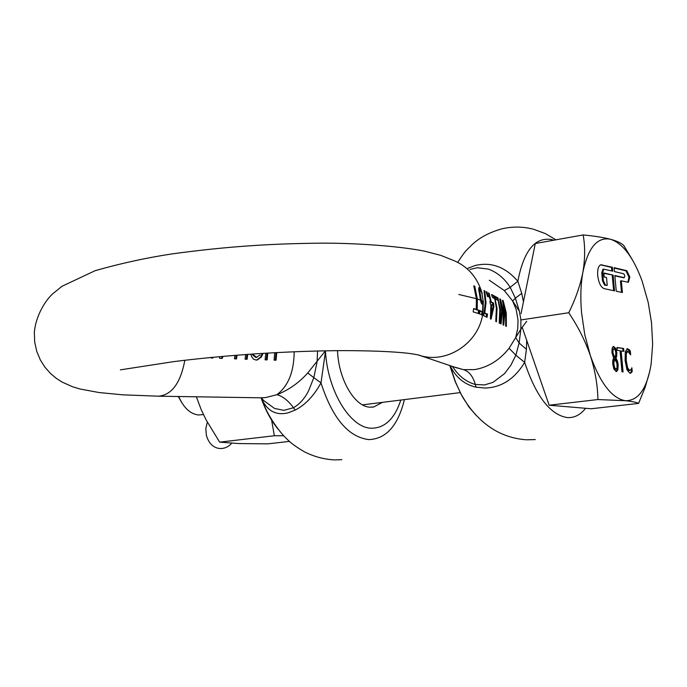 <?xml version="1.0" encoding="UTF-8"?>
<svg xmlns="http://www.w3.org/2000/svg" width="687" height="687" viewBox="0 0 687 687"><rect width="100%" height="100%" fill="white"/><g stroke="black" fill="none" stroke-linecap="round" stroke-linejoin="round"><path stroke-width="1.03" d="M196.362 396.794L201.179 409.581L206.1 419.886L219.66 442.145L274.345 435.747L271.502 419.542M219.66 442.145L239.291 443.579L267.836 443.854L289.502 441.389M283.722 435.756L274.345 435.747M256.663 360.031L260.631 357.103L262.245 353.419M260.09 354.956L256.474 357.292L253.305 354.715L252.524 354.835L255.676 357.412L256.534 357.352M212.025 358.09L212.137 357.36M266.358 359.876L267.011 353.127M275.298 360.168L275.968 352.629M235.761 358.872L236.225 355.256M221.489 358.399L222.21 356.433M246.358 359.215L246.916 354.449M526.697 321.267L520.849 329.159L509.093 348.266C499.466 360.323 487.899 367.442 474.382 369.632L463.416 369.64L456.615 367.76M504 320.58L503.605 311.658L500.488 299.231L499.75 298.836L501.673 310.687L500.454 323.611L501.106 323.921L502.283 310.996L501.304 302.967L503.056 311.383L503.082 324.857L503.734 325.166L504.911 312.319L503.983 304.539L505.666 312.697L505.684 326.085L506.345 326.394L506.293 313.014L503.167 300.648L502.463 300.271L504.404 312.07L504 320.58L503.434 320.666M499.87 323.337L500.454 310.077L497.912 297.866L495.009 296.337L495.911 299.257L498.152 300.425L499.793 309.743L499.209 323.027L499.87 323.337M496.443 321.722L497.036 308.36L494.485 296.054L491.531 294.491L492.433 297.437L494.709 298.63L496.366 308.016L495.774 321.404L496.443 321.722M491.042 319.172L493.927 306.677L493.498 303.053L491.222 301.894L489.092 293.212L488.431 292.851L490.561 301.55L489.943 301.232L490.295 304.023L490.913 304.332L490.406 318.871L491.042 319.172M484.79 312.8L486.035 302.821L484.782 290.927L484.026 290.532L485.297 302.452L483.708 315.711L487.074 317.3L487.521 314.114L484.112 312.903M482.274 293.435L480.307 288.454L479.019 287.613L478.71 289.476L480.909 302.151L481.578 303.748L482.867 304.513L482.532 311.726L480.015 310.67L479.569 313.916L482.781 315.273L483.382 301.361L481.372 301.636L480.625 300.794M489.273 280.219L504.327 290.584L512.657 301.009L519.338 311.099L520.875 319.627M487.504 296.466L488.345 296.904L486.963 292.078L486.121 291.64L487.504 296.466M503.322 322.478L503.588 320.64M497.628 300.15L496.941 298.029L495.284 297.153M494.193 298.356L493.498 296.217L491.806 295.324M492.819 305.294L492.536 303.207L490.192 301.61M482.42 301.645L482.575 304.504M274.748 352.689L274.079 360.134L276.071 360.194L276.741 352.586M265.775 353.204L265.122 359.833L267.14 359.902L267.793 353.084M250.807 354.174L251.605 356.647L253.409 359.103L256.071 360.048L257.342 359.936L261.429 356.982L263.009 353.376M245.628 354.544L245.087 359.181L247.131 359.241L247.698 354.389M234.92 355.359L234.473 358.829L236.543 358.897L237.006 355.196M219.522 356.673L219.651 358.339L222.236 358.425L222.992 356.364M209.715 357.592L212.807 358.116L212.936 357.283M325.432 350.817L307.75 372.972C298.862 382.882 288.566 390.122 276.878 394.699L265.663 397.55L260.785 397.807L158.903 396.201M491.583 304.667L491.626 314.921L493.318 305.543L490.956 304.77M337.523 350.645C338.459 379.276 354.647 406.876 370.027 407.176L373.728 406.979L382.419 402.367M261.129 397.867L261.927 399.645C267.741 411.23 276.414 415.644 287.939 412.887L295.161 410.087L293.521 407.735C299.918 403.922 305.002 398.134 308.764 390.388L313.822 377.644L320.984 382.865L325.475 351.383C327.665 391.289 350.43 428.216 371.521 428.224C384.875 428.13 394.639 418.735 400.822 400.057M325.337 350.817L325.475 351.383L325.02 350.817M307.75 372.972L313.822 377.644L317.093 361.783L317.583 350.988M256.474 357.292L255.676 357.412M404.42 399.602C398.022 425.639 386.146 438.967 368.799 439.603C348.318 437.061 332.379 418.151 320.984 382.865C313.942 395.798 305.337 404.875 295.161 410.087M261.515 398.013L263.696 400.547L274.551 408.464L283.92 410.345L293.521 407.735C288.076 400.452 282.529 396.107 276.878 394.699C288.222 386.154 293.993 371.839 294.191 351.761M452.321 366.326L455.052 370.104C460.479 377.378 467.237 382.178 475.344 384.48L475.997 387.167L484.988 388.061C501.407 387.554 514.623 378.992 524.653 362.367L526.431 349.288L519.132 343.036L520.849 329.159L520.901 319.996M526.697 340.288L526.431 349.288M490.922 315.024L491.626 314.921M482.781 301.576L481.372 301.636M482.532 311.726L479.955 311.194M476.22 309.811L477.207 309.657L477.353 299L474.76 286.178L473.79 285.835L476.383 298.673L476.237 309.348L473.618 308.575L473.171 311.872L479.071 313.727L479.517 310.464L476.22 309.811L476.555 302.503M478.53 310.618L478.143 313.401M476.237 309.348L473.575 308.995M475.997 387.167C464.283 384.471 455.653 377.275 450.114 365.587M585.625 408.301C580.378 414.888 574.298 417.988 567.385 417.584C550.399 415.008 536.161 396.605 524.653 362.367L515.843 355.222L519.132 343.036L515.705 337.618L517.758 328.334L518.024 320.219L516.203 309.631L512.657 301.009L515.379 298.149L521.725 293.366L523.434 301.851M481.862 314.852L482.283 311.761M482.343 301.481L481.278 299.824L480.35 299.97M481.278 299.824L479.869 291.769L479.002 291.915M479.869 291.769L480.307 290.601L481.707 292.37L483.287 301.43M480.539 290.756L478.745 288.076M490.57 317.858L491.454 314.947M486.164 316.87L486.533 314.268L484.095 313.1M521.725 293.366L517.852 281.249C505.374 266.899 491.145 261.661 475.138 265.517L467.864 268.265M519.338 311.099L515.379 298.149L510.201 287.338L517.852 281.249C523.82 250.472 535.173 236.603 551.91 239.643L553.791 240.201M454.708 367.124L463.416 369.64C468.946 371.246 472.922 376.193 475.344 384.48L484.481 384.935L493.068 382.324L504.584 373.599L510.888 365.183L515.843 355.222L509.093 348.266M474.76 286.178L473.944 286.316M479.517 310.464L477.207 309.657M481.304 289.837L480.299 290M490.003 301.636L490.561 301.55M493.927 306.677L493.197 306.788M493.498 303.053L492.536 303.207M491.222 301.894L490.26 302.048M489.092 293.212L488.577 293.289M493.498 296.217L494.485 296.054M496.941 298.029L497.912 297.866M501.304 302.967L500.797 303.053M503.983 304.539L503.537 304.607M503.167 300.648L502.601 300.734M500.488 299.231L499.896 299.326M486.31 292.19L486.963 292.078M487.521 314.114L486.533 314.268M484.782 290.927L484.146 291.03M504.327 290.584L510.201 287.338C504.533 278.458 497.268 272.387 488.423 269.132L477.388 267.732L469.951 269.433M621.331 280.828L628.382 282.305L629.859 277.084L626.819 270.704L614.109 267.672L614.47 271.588L623.822 273.787L624.844 275.916L624.182 277.668L614.831 275.513L616.273 291.228L622.413 292.542L621.331 280.828L620.455 280.966L621.503 292.344M627.841 282.297L628.983 277.222L625.943 270.841L614.144 268.033M611.834 270.97L611.507 267.406L600.575 264.847M613.105 275.118L603.821 272.979L604.182 276.955L606.518 277.479L607.248 285.414L605.496 285.028L603.366 280.665L602.645 272.713L603.684 269.149L612.744 271.185L612.383 267.26L600.807 264.778C598.368 265.869 597.329 269.441 597.69 275.487C598.678 282.838 600.816 287.218 604.096 288.634L614.556 290.867L613.105 275.118L603.856 273.34M203.446 414.562L198.586 414.982C190.393 414.098 183.755 407.949 178.689 396.519M181.557 402.29L178.276 396.511M612.083 352.319L612.976 352.199L613.13 349.631L612.237 349.752L612.083 352.319L613.199 355.943L614.101 355.823L613.362 354.252L612.469 354.363M612.976 352.199L613.362 354.252M614.101 355.823L614.702 356.656L613.809 356.776L614.522 357.618L615.415 357.498L614.702 356.656M615.415 357.498L615.801 352.809L615.183 350.052L614.041 348.816L613.13 349.631M614.35 358.923L613.448 359.043L612.95 364.067L613.852 363.947L614.35 358.923L616.643 362.478L617.063 364.866L616.943 368.138L616.153 369.202L614.642 367.631L613.74 367.743L615.38 369.28M613.852 363.947L614.642 367.631M649.85 371.04L645.213 387.159L638.592 403.398L591.146 408.765L549.128 405.218L522.163 327.184M521.047 313.624L535.293 243.516L583.169 234.945C594.41 236.019 603.572 237.47 610.657 239.291C617.355 241.18 621.787 243.327 623.933 245.74L632.564 260.133M613.199 355.943L613.809 356.776M613.148 348.936L612.237 349.752M612.95 364.067L613.74 367.743M638.592 403.398C636.531 402.307 632.169 401.423 625.496 400.727L597.922 399.542L549.128 405.218M597.922 399.542C597.638 385.081 595.114 370.422 590.348 355.565C585.187 340.743 577.982 326.471 568.742 312.74L520.772 319.962M568.742 312.74C575.569 299 580.283 285.466 582.902 272.146C585.118 258.896 585.212 246.496 583.169 234.945M622.164 371.839L620.249 350.997L623.899 351.297L623.633 348.481L617.029 347.725M622.98 351.16L622.748 348.601M615.964 371.573L616.986 369.881L617.287 364.823L616.582 361.156L615.26 358.623L616.007 353.049L614.917 348.558L613.062 346.592M613.637 290.67L612.22 275.264M602.928 269.278L601.76 272.859L602.482 280.811L604.603 285.174L607.248 285.414M623.564 277.763L614.865 275.865M582.902 272.146C588.132 247.518 597.389 236.568 610.657 239.291C622.877 243.447 633.354 257.316 642.07 280.906L648.21 302.478L651.525 322.753L652.641 344.385L651.139 364.084C647.042 388.524 638.489 400.736 625.496 400.727C612.057 398.503 600.344 383.44 590.348 355.565L584.783 334.732L581.563 312.783C580.275 297.806 580.721 284.255 582.902 272.146M631.782 372.156L632.22 371.521L631.327 371.633L630.898 372.268L631.782 372.156L629.988 373.247M632.22 371.521L631.868 367.76L631.104 369.537L628.751 370.619L629.799 370.508M631.13 369.486L631.327 371.633M629.644 370.508L627.652 367.906L626.759 368.017L628.751 370.619M627.652 367.906L626.235 360.615L626.304 353.53L625.41 353.65L625.342 360.727L626.759 368.017M626.304 353.53L627.875 351.358L630.675 354.844L630.322 351.048L629.438 351.169L629.593 352.886M626.982 351.478L625.41 353.65M630.322 351.048L629.12 349.511L626.853 348.781M626.802 348.807L629.438 351.169M627.643 348.678L625.29 351.546L625.11 360.452L626.982 369.778L629.893 373.239L630.657 373.17M623.633 348.481L617.003 347.467L617.261 350.301L620.043 350.714L621.984 371.813L623.075 371.95L621.142 350.885M616.153 358.502L616.9 352.929L615.81 348.438L613.405 346.454L612.186 347.983L611.877 352.405L613.585 357.91L612.778 360.477L612.735 364.033L613.929 369.28L616.505 371.598L617.879 369.769L618.18 364.711L617.476 361.036L616.153 358.502L615.26 358.623M616.145 358.408L615.251 358.528M612.383 267.26L611.507 267.406M629.859 373.239L630.898 372.268M630.383 372.843L631.267 372.732M417.79 354.844L420.702 355.729C446.988 363.543 477.843 343.594 482.549 315.161M456.915 367.949L420.702 355.729C419.525 355.042 415.171 354.209 407.631 353.23C392.002 351.504 369.967 350.636 341.525 350.619C314.689 350.817 286.196 351.881 256.045 353.814C225.929 355.883 198.38 358.502 173.416 361.671L120.388 369.855M480.608 288.815C475.748 275.839 467.16 266.565 454.837 261L440.796 255.384L424.755 251.193C397.095 245.688 352.766 243.035 322.151 243.146C273.52 243.593 228.754 246.118 171.432 254.001C146.202 257.831 120.766 263.396 95.15 270.678L61.95 286.299L52.435 294.053C44.466 301.55 35.827 316.509 34.35 332.01L34.668 341.92L36.746 351.366L40.318 359.919L44.981 367.244L50.426 373.402L56.386 378.417L62.036 382.041L72.564 386.764L79.941 388.988L99.108 392.552L122.698 394.819L158.353 396.193C171.724 395.068 180.552 383.088 184.846 360.263M261.112 397.859C265.508 410.319 271.167 420.745 278.08 429.135M261.429 356.982L260.631 357.103M481.561 314.723L482.016 311.804M482.386 304.444L482.248 301.662M450.037 365.561L455.412 381.783L461.071 394.252L468.86 406.91L476.185 415.395M480.857 298.21L480.041 298.338M480.436 295.865L479.663 295.994M479.492 288.841L480.076 290.575L479.105 290.738M479.303 288.626L480.307 288.454M479.38 287.655L478.873 287.741M477.353 299L480.385 300.125M458.83 294.483L476.383 298.673M626.819 270.704L625.943 270.841M601.924 264.77L601.039 264.916M615.028 369.323L615.921 369.211M626.827 364.849L625.934 364.969M626.235 360.615L625.342 360.727M629.12 349.511L628.236 349.623M617.476 361.036L616.582 361.156M617.287 364.823L618.18 364.711M616.866 356.072L615.973 356.192M616.9 352.929L616.007 353.049M615.81 348.438L614.917 348.558M613.826 346.446L613.173 346.531M617.879 369.769L616.986 369.881M605.496 285.028L604.603 285.174M603.366 280.665L602.482 280.811M602.645 272.713L601.76 272.859M624.182 277.668L623.307 277.806M373.728 406.979L372.148 407.176M334.955 459.904L341.834 459.655M256.998 357.283L256.526 357.352M334.32 459.886C323.714 459.294 313.633 456.546 304.083 451.634C296.243 446.988 290.773 443.012 287.673 439.714C278.063 431.032 268.325 414.982 265.337 407.88L261.927 399.645M263.688 400.538L261.919 399.636M256.801 360.022L257.342 359.936M260.888 397.807L263.696 400.547M525.83 439.757C499.372 437.619 478.118 423.089 462.093 396.167L455.206 381.611L449.77 365.467M555.972 239.815L545.298 233.563L533.576 229.269M526.628 439.792L535.267 439.577M532.88 229.089C522.807 226.547 512.605 226.435 502.266 228.737C489.685 232.197 479.586 237.539 471.969 244.761C466.619 250.412 466.585 248.78 457.679 262.34M207.319 422.187L205.825 428.456L206.323 435.008C210.574 451.213 224.993 451.35 231.691 443.227M362.513 404.858L460.196 392.612M613.8 348.824L612.907 348.944M616.059 369.211L615.26 369.314M627.583 351.375L626.699 351.486M602.791 269.304L603.684 269.149M623.47 277.806L624.285 277.677"/></g></svg>

